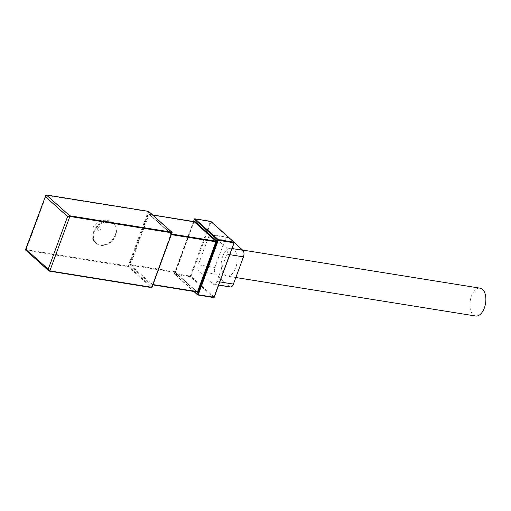 <?xml version="1.0" encoding="UTF-8"?>
<svg xmlns="http://www.w3.org/2000/svg" width="511" height="511" viewBox="0 0 511 511"><rect width="100%" height="100%" fill="white"/><g stroke="black" fill="none" stroke-linecap="round" stroke-linejoin="round"><path stroke-width="0.38" stroke-dasharray="2.56 1.92" d="M94.216 231.815A13.088 10.29 -48.1 0 1 113.723 223.792A13.088 10.29 -48.1 0 1 115.767 235.277A13.088 10.29 -48.1 0 1 96.253 243.293A13.088 10.29 -48.1 0 1 94.216 231.815M475.652 316.015A14.097 7.78 99.1 0 1 471.391 296.278A14.097 7.78 99.1 0 1 480.116 288.178M222.675 256.356A14.097 7.78 99.1 0 1 231.4 248.257A14.097 7.78 99.1 0 1 235.66 267.988A14.097 7.78 99.1 0 1 226.935 276.093A14.097 7.78 99.1 0 1 222.675 256.356M230.32 286.99A5.033 2.779 99.1 0 1 229.445 286.556L215.533 274.094A5.033 2.779 99.1 0 1 214.882 267.477L198.3 264.813L208.322 237.589L224.897 240.253A5.033 2.779 99.1 0 1 228.015 237.353A5.033 2.779 99.1 0 1 228.89 237.787L234.287 242.629M198.3 264.813A5.033 2.779 -80.9 0 0 198.951 271.43L215.533 274.094M229.445 286.556L212.863 283.892L198.951 271.43M212.863 283.892A5.033 2.779 -80.9 0 0 213.739 284.327A5.033 2.779 -80.9 0 0 216.856 281.433L219.858 281.919M229.88 254.689L226.871 254.21L216.856 281.433M226.871 254.21A5.033 2.779 -80.9 0 0 226.226 247.592L232.141 248.544M228.89 237.787L212.308 235.13L226.226 247.592M212.308 235.13A5.033 2.779 -80.9 0 0 211.439 234.696A5.033 2.779 -80.9 0 0 208.322 237.589M214.882 267.477L224.897 240.253M25.742 250.16L128.21 266.755L151.403 287.533A0.505 0.396 -48.1 0 0 151.984 287.144L128.791 266.372L148.829 211.918L172.022 232.69L151.984 287.144M45.824 195.291L148.184 211.643L128.146 266.097L26.176 249.726L25.959 249.247M115.307 234.856A13.088 10.29 131.9 0 0 113.263 223.377A13.088 10.29 131.9 0 0 93.749 231.4A13.088 10.29 131.9 0 0 95.793 242.878A13.088 10.29 131.9 0 0 115.307 234.856M97.767 228.289A2.012 1.584 -48.1 0 1 100.092 226.743A2.012 1.584 -48.1 0 1 101.082 228.826A2.012 1.584 -48.1 0 1 98.757 230.372A2.012 1.584 -48.1 0 1 97.767 228.289M234.198 242.674L214.166 297.127L190.973 276.349L211.011 221.895L234.198 242.674M152.642 214.965L149.269 214.422L171.626 234.038M152.923 284.863L130.573 265.247L175.343 272.433L197.144 291.96A0.505 0.396 131.9 0 1 197.265 292.005M49.612 271.194L26.24 250.39L26.176 249.726L46.386 195.023M198.019 295.013L174.641 274.209L190.392 276.738L213.585 297.511A0.505 0.396 -48.1 0 0 214.166 297.127M194.512 219.085L210.36 221.621L190.328 276.074L174.577 273.551L194.717 218.906M129.858 264.308L130.509 264.583L148.873 214.665L193.643 221.857L175.279 271.769L130.509 264.583L130.573 265.247A0.505 0.396 131.9 0 0 129.992 265.631A1.009 0.556 99.1 0 1 129.858 264.308L148.228 214.396A1.009 0.556 99.1 0 1 149.027 213.905L170.827 233.431A1.009 0.556 99.1 0 1 170.955 234.753L153.032 284.57M129.992 265.631L151.793 285.157A1.009 0.556 99.1 0 0 152.591 284.665L170.955 234.753M193.592 221.506L174.392 273.692L194.314 291.532M175.458 271.628A1.009 0.556 -80.9 0 0 175.586 272.951A0.505 0.396 131.9 0 0 175.343 272.433L193.854 221.576M196.773 291.928L175.586 272.951M171.396 234.651L171.07 233.949A0.505 0.396 131.9 0 1 170.904 233.872L152.591 284.665M148.848 211.637A0.505 0.396 -48.1 0 1 148.829 211.918L148.184 211.643L148.401 211.369M128.791 266.372A0.505 0.396 -48.1 0 1 128.21 266.755L128.146 266.097L128.791 266.372M211.024 221.614A0.505 0.396 -48.1 0 1 211.011 221.895L210.36 221.621L210.577 221.346M174.392 273.692L174.641 274.209A0.505 0.396 -48.1 0 1 174.392 273.692M190.328 276.074L190.973 276.349A0.505 0.396 131.9 0 1 190.392 276.738L190.328 276.074M151.793 285.157A0.505 0.396 131.9 0 1 152.374 284.774L152.77 284.525L152.367 284.825L152.917 284.889M170.827 233.431A0.505 0.396 131.9 0 0 170.904 233.872L149.103 214.345A0.505 0.396 131.9 0 0 149.269 214.422L148.228 214.396M149.027 213.905A0.505 0.396 131.9 0 0 149.103 214.345L152.604 214.927M113.723 223.792L113.263 223.377C106.397 217.041 94.963 221.027 92.472 229.037C90.984 235.392 92.089 240.01 95.793 242.878L96.253 243.293M242.572 250.045L231.4 248.257M235.852 277.524L226.935 276.093M218.682 285.119L213.739 284.327M228.015 237.353L211.439 234.696M193.503 221.493L174.334 273.583A0.505 0.505 0 0 0 174.468 274.132L193.81 291.455M194.046 221.557L175.509 272.51L197.31 292.036"/><path stroke-width="0.77" d="M242.572 250.045L480.116 288.178A14.097 7.78 99.1 0 1 484.377 307.909A14.097 7.78 99.1 0 1 475.652 316.015L235.852 277.524M234.287 242.629L242.802 250.256A5.033 2.779 99.1 0 1 243.453 256.867L233.438 284.097A5.033 2.779 99.1 0 1 230.32 286.99L218.682 285.119M26.176 249.726L26.24 250.39M48.877 270.881L48.226 269.188L49.829 270.919L48.877 270.881L25.78 250.198L25.595 249.445L45.824 195.291M46.386 195.023L69.803 215.802L69.866 216.466L49.829 270.919L151.805 287.284L171.837 232.831L69.866 216.466L67.593 216.549L69.803 215.802L171.773 232.173L148.58 211.394L46.61 195.03L45.326 196.607L45.345 195.764M194.314 291.532L197.585 294.464A0.505 0.396 131.9 0 0 197.661 294.904A0.505 0.505 0 0 0 197.917 295.026L198.23 294.738L213.981 297.268L234.019 242.814L218.267 240.285L198.23 294.738L197.585 294.464L217.622 240.01L194.429 219.238L193.592 221.506M171.626 234.038L215.84 241.135L194.039 221.608L152.642 214.965M153.032 284.57L197.54 291.711L215.904 241.799L216.555 242.073L198.185 291.985A1.009 0.556 -80.9 0 1 197.393 292.477A0.505 0.396 131.9 0 0 197.31 292.036L152.923 284.863M151.984 287.144L151.492 287.578L49.612 271.194M214.166 297.127L213.675 297.555L198.019 295.013M218.203 239.621L233.955 242.15L210.762 221.378L195.01 218.849L218.203 239.621A0.505 0.396 131.9 0 0 217.622 240.01L218.267 240.285L218.203 239.621M48.226 269.188L67.593 216.549L45.326 196.607L25.959 249.247L48.226 269.188M193.854 221.576L194.039 221.608A0.505 0.396 131.9 0 0 194.621 221.218A1.009 0.556 -80.9 0 0 193.893 221.557M194.621 221.218L216.421 240.751A1.009 0.556 -80.9 0 1 216.555 242.073M197.393 292.477L196.773 291.928M216.421 240.751A0.505 0.396 131.9 0 1 215.84 241.135L215.904 241.799L171.396 234.651M232.141 248.544L242.802 250.256M219.858 281.919L233.438 284.097M243.453 256.867L229.88 254.689M148.401 211.369L148.58 211.394A0.505 0.396 -48.1 0 1 148.752 211.477L171.945 232.25A0.505 0.396 -48.1 0 0 171.773 232.173L172.079 232.799A0.505 0.505 0 0 0 171.945 232.25A0.505 0.396 -48.1 0 1 172.022 232.69L152.042 287.252A0.505 0.505 0 0 1 151.492 287.578L48.858 270.868M45.345 195.758L46.52 194.985L148.497 211.356A0.505 0.505 0 0 1 148.752 211.477A0.505 0.396 -48.1 0 1 148.848 211.637M193.503 221.493L194.429 219.238A0.505 0.396 -48.1 0 1 195.01 218.849L194.921 218.804A0.505 0.505 0 0 0 194.372 219.13L194.512 219.085M194.717 218.906L210.762 221.378A0.505 0.396 -48.1 0 1 211.024 221.614M233.955 242.15L234.262 242.776A0.505 0.505 0 0 0 234.121 242.233A0.505 0.396 131.9 0 0 233.955 242.15M193.81 291.455L197.661 294.904A0.505 0.396 131.9 0 0 197.834 294.981L213.675 297.555A0.505 0.505 0 0 0 214.224 297.23L234.198 242.674A0.505 0.396 131.9 0 0 234.121 242.233L210.928 221.455A0.505 0.505 0 0 0 210.673 221.333L210.577 221.346M198.185 291.985L152.917 284.889M152.604 214.927L193.88 221.819"/></g></svg>
